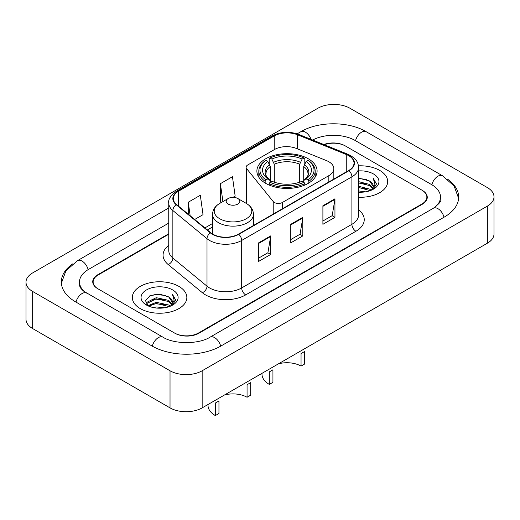 <?xml version="1.0" encoding="UTF-8"?>
<svg xmlns="http://www.w3.org/2000/svg" width="520" height="520" viewBox="0 0 520 520"><rect width="100%" height="100%" fill="white"/><g stroke="black" fill="none" stroke-linecap="round" stroke-linejoin="round"><path stroke-width="0.78" d="M328.835 161.74A17.043 9.841 0 0 0 326.56 160.641L296.322 148.415A17.043 9.841 0 0 0 274.495 149.519L247.774 164.944A5.681 3.283 0 0 0 246.109 167.264A5.681 3.283 0 0 0 246.643 168.649L273.214 201.546A5.681 3.283 0 0 0 282.38 202.482L328.835 175.656A17.043 9.841 0 0 0 333.827 168.701A17.043 9.841 0 0 0 328.835 161.74M308.282 158.769A30.108 17.381 0 0 0 275.47 154.999A30.108 17.381 0 0 0 256.887 171.061A30.108 17.381 0 0 0 265.7 183.352A30.108 17.381 0 0 0 298.512 187.122A30.108 17.381 0 0 0 317.096 171.061A30.108 17.381 0 0 0 308.282 158.769M168.753 234.228L98.124 275.002A17.043 9.841 0 0 0 93.138 281.957A17.043 9.841 0 0 0 98.124 288.912L174.447 332.976A17.043 9.841 0 0 0 198.542 332.976L421.876 204.035A17.043 9.841 0 0 0 426.862 197.08A17.043 9.841 0 0 0 421.876 190.125L345.553 146.062A17.043 9.841 0 0 0 324.305 144.736M434.831 207.337A30.674 17.713 0 0 0 440.499 197.08A30.674 17.713 0 0 0 431.516 184.555L355.193 140.498A30.674 17.713 0 0 0 312.656 140.03M168.753 223.093L88.484 269.432A30.674 17.713 0 0 0 79.502 281.957A30.674 17.713 0 0 0 85.169 292.214M170.027 370.773A22.724 13.117 0 0 0 202.156 370.773L487.344 206.122A22.724 13.117 0 0 0 494 196.846A22.724 13.117 0 0 0 487.344 187.571L349.973 108.264A22.724 13.117 0 0 0 317.844 108.264L32.656 272.909A22.724 13.117 0 0 0 26 282.191A22.724 13.117 0 0 0 32.656 291.467L170.027 370.773L170.027 407.882A22.724 13.117 0 0 0 202.156 407.882L487.344 243.23A22.724 13.117 0 0 0 494 233.955L494 196.846M26 282.191L26 319.293A22.724 13.117 0 0 0 32.656 328.569L170.027 407.882M72.625 263.919A48.854 28.204 0 0 0 61.328 281.957A48.854 28.204 0 0 0 75.634 301.899L151.951 345.963A48.854 28.204 0 0 0 221.039 345.963L444.366 217.022A48.854 28.204 0 0 0 458.673 197.08A48.854 28.204 0 0 0 447.375 179.042M379.697 170.411A27.268 15.743 0 0 0 358.429 165.841A27.268 15.743 0 0 1 379.697 170.411A27.268 15.743 0 0 1 387.686 181.545A27.268 15.743 0 0 0 379.697 170.411M178.861 286.364A27.268 15.743 0 0 0 149.149 282.952A27.268 15.743 0 0 0 132.314 297.492A27.268 15.743 0 0 0 140.303 308.627A27.268 15.743 0 0 0 170.014 312.039A27.268 15.743 0 0 0 186.849 297.492A27.268 15.743 0 0 0 178.861 286.364A27.268 15.743 0 0 0 149.149 282.952A27.268 15.743 0 0 0 132.314 297.492A27.268 15.743 0 0 0 140.303 308.627A27.268 15.743 0 0 0 170.014 312.039A27.268 15.743 0 0 0 186.849 297.492A27.268 15.743 0 0 0 178.861 286.364M348.686 155.662A18.18 10.497 180 0 1 354.01 163.085A18.18 10.497 180 0 1 348.686 170.502L238.472 234.136A18.18 10.497 180 0 1 210.73 232.739L176.586 204.581A18.18 10.497 180 0 1 173.297 198.562A18.18 10.497 180 0 1 178.62 191.145L274.222 135.948A18.18 10.497 180 0 1 297.499 134.771L346.262 154.486A18.18 10.497 180 0 1 348.686 155.662M349.011 155.474A18.629 10.758 0 0 0 346.522 154.271L297.758 134.556A18.629 10.758 0 0 0 273.897 135.766L178.302 190.957A18.629 10.758 0 0 0 176.208 204.737L210.353 232.889A18.629 10.758 0 0 0 238.791 234.325L349.011 170.69A18.629 10.758 0 0 0 349.011 155.474M258.635 242.859L258.635 261.411L270.686 254.456L270.686 235.898L258.635 242.859M258.635 258.122L267.917 252.759L270.634 236.516A4.543 2.626 -120 0 0 270.686 235.898M267.833 252.805L270.686 254.456M322.901 205.751L322.901 224.308L334.951 217.347L334.951 198.796L322.901 205.751M322.901 221.013L332.183 215.657L334.9 199.414A4.543 2.626 -120 0 0 334.951 198.796M332.098 215.703L334.951 217.347M290.771 224.308L290.771 242.859L302.815 235.898L302.815 217.347L290.771 224.308M290.771 239.564L300.047 234.208L302.77 217.964A4.543 2.626 -120 0 0 302.815 217.347M299.969 234.254L302.815 235.898M358.56 197.249A27.268 15.743 0 0 0 387.686 181.545A27.268 15.743 0 0 1 358.56 197.249M168.753 233.76L97.728 274.768A17.043 9.841 0 0 0 92.736 281.723A17.043 9.841 0 0 0 97.728 288.685L174.844 333.209A17.043 9.841 0 0 0 198.946 333.209L422.272 204.269A17.043 9.841 0 0 0 427.265 197.314A17.043 9.841 0 0 0 422.272 190.353L345.156 145.828A17.043 9.841 0 0 0 323.817 144.541M194.662 219.492L203.034 214.656L200.311 195.273L188.26 202.228L188.26 214.214M232.98 197.366L235.164 196.105L232.447 176.722L220.395 183.677L220.591 202.118M221.416 202.423L220.395 202.046M220.395 183.677L222.905 201.565M188.26 202.228L190.164 215.781M358.56 190.905L365.443 191.834M358.56 192.069L361.719 192.212M358.56 186.27L369.499 189.053L371.066 190.294M358.56 187.428L370.123 190.651M358.56 181.63L369.499 184.418L372.814 188.11M358.56 182.793L369.499 185.575L372.515 188.662M371.137 190.261A12.844 7.417 0 0 0 373.256 186.18A12.844 7.417 0 0 0 369.499 180.941L373.25 186.459M358.56 192.186A18.518 10.693 0 0 0 373.516 189.105A18.518 10.693 0 0 0 373.516 173.979A18.518 10.693 0 0 0 358.56 170.905M369.499 180.941L358.56 178.1M372.392 189.703L376.207 184.821L376.331 183.671L373.152 178.159L375.011 184.327L371.339 190.177M373.152 178.159L376.331 183.892M358.56 178.412L366.769 179.511M358.56 183.053L366.385 184.035M358.56 187.688L366.385 188.675M301.048 366.093L301.048 353.568L304.668 351.481L304.668 364.007L301.048 366.093A19.884 11.479 0 0 0 278.414 363.851M272.935 369.798L272.935 382.324L269.321 384.41L269.321 371.885L272.935 369.798M265.161 183.034L265.161 181.344L265.967 179.953A27.04 15.613 0 0 1 265.967 160.316L267.826 161.388A24.427 14.105 0 0 0 267.826 178.88L269.666 179.92L270.257 182.111M270.257 181.22L270.257 166.536L267.826 161.388M269.178 163.716L269.178 158.457L269.984 157.995A27.04 15.613 0 0 1 303.999 157.995L302.139 159.068A24.427 14.105 0 0 0 271.843 159.068L274.274 164.216L274.274 182.175M299.709 182.175L299.709 164.216L302.139 159.068M269.178 183.664A28.178 16.27 0 0 0 304.805 183.664L303.999 182.267A27.04 15.613 0 0 1 269.984 182.267L269.178 183.664L269.178 185.075M304.805 185.075L304.805 183.664M265.967 160.316L265.161 160.778A28.178 16.27 0 0 0 258.817 171.061A28.178 16.27 0 0 0 265.161 181.344M303.999 157.995L304.805 158.457L304.805 163.716M269.984 182.267L271.843 181.194A24.427 14.105 0 0 0 302.139 181.194L303.999 182.267M267.826 178.88L265.967 179.953M271.843 159.068L269.984 157.995M269.666 164.554A21.846 12.617 0 0 0 269.666 179.92L269.769 179.992C266.663 176.989 265.401 174.947 265.974 173.875A21.014 12.136 0 0 1 270.257 166.536M308.822 181.344A28.178 16.27 0 0 0 315.166 171.061A28.178 16.27 0 0 0 308.822 160.778L308.016 160.316A27.04 15.613 0 0 1 308.016 179.953L308.822 181.344L308.822 183.034M308.016 179.953L306.156 178.88A24.427 14.105 0 0 0 306.156 161.388L308.016 160.316M306.156 161.388L303.726 166.536L303.726 181.22L304.317 179.92L306.156 178.88M303.726 166.536A21.014 12.136 0 0 1 308.009 173.875C308.581 174.954 307.32 176.995 304.219 179.992L304.317 179.92A21.846 12.617 0 0 0 304.317 164.554M303.726 182.111L303.726 181.22M261.995 373.334L261.995 374.212A24.993 14.43 0 0 0 269.321 384.41M247.065 397.26L247.065 384.735L250.679 382.649L250.679 395.174L247.065 397.26A19.884 11.479 0 0 0 224.432 395.018M218.953 400.966L218.953 413.491L215.332 415.578L215.332 403.052L218.953 400.966M228.189 204.081A6.819 3.933 0 0 0 237.828 204.081A6.819 3.933 0 0 0 237.828 198.517L246.292 203.405A18.785 10.849 0 0 1 246.292 218.744A18.785 10.849 0 0 1 219.726 218.744A18.785 10.849 0 0 1 219.726 203.405C215.098 206.154 212.706 209.8 212.556 214.35A20.449 11.804 0 0 0 218.55 222.703A20.449 11.804 0 0 0 240.832 225.258A20.449 11.804 0 0 0 253.455 214.35C253.305 209.8 250.919 206.154 246.292 203.405L237.828 198.517A6.819 3.933 0 0 0 228.189 198.517A6.819 3.933 0 0 0 228.189 204.081M208.013 404.501L208.013 405.379A24.993 14.43 0 0 0 215.332 415.578M153.127 307.515L156.26 306.95L164.606 307.788M156.793 308.067L160.888 308.159M147.901 305.74L156.26 302.315L168.662 305.006L170.235 306.241M148.694 306.144L156.26 303.472L169.286 306.605M146.861 304.785L147.18 302.146L156.26 297.674L168.662 300.365L171.983 304.064M146.79 304.46L147.18 303.303L156.26 298.838L168.662 301.529L171.685 304.616M170.3 306.215A12.844 7.417 0 0 0 172.425 302.133A12.844 7.417 0 0 0 168.662 296.887L172.412 302.413M172.679 289.933A18.518 10.693 0 0 0 146.484 289.933A18.518 10.693 0 0 0 146.484 305.058A18.518 10.693 0 0 0 172.679 305.058A18.518 10.693 0 0 0 172.679 289.933M168.662 296.887L159.51 294.079L150.033 295.711L145.457 300.567L148.057 305.864M171.555 305.65L175.377 300.768L175.5 299.624L172.315 294.106L174.174 300.274L170.508 306.131M172.315 294.106L175.494 299.845M149.513 295.964L155.46 294.515L165.932 295.464M151.626 299.884L155.46 299.15L165.548 299.988M151.626 304.519L155.46 303.791L165.548 304.629M246.643 168.649L246.643 203.613M273.214 201.546L273.214 214.078M282.38 202.482L282.38 208.786M328.835 175.656L328.835 181.961M220.694 346.157A9.087 5.246 -120 0 0 210.067 337.162C198.894 344.39 174.096 344.39 162.923 337.162L83.922 291.324C81.633 289.425 80.282 287.839 79.879 286.553L79.502 284.739M152.295 346.157A9.087 5.246 -60 0 1 162.923 337.162M75.978 302.101A9.087 5.246 -60 0 1 86.606 293.098M61.373 283.238L65.897 270.875L77.519 260.637A9.087 5.246 60 0 1 88.147 269.633M297.147 133.835L300.846 131.697A9.087 5.246 60 0 1 311.07 139.386M300.846 131.697C318.572 121.153 348.439 121.153 366.165 131.697A9.087 5.246 120 0 0 355.537 140.692M366.165 131.697L442.481 175.76A9.087 5.246 120 0 0 431.853 184.756M444.022 217.224A9.087 5.246 -120 0 0 433.394 208.228L210.067 337.162M202.156 407.882L202.156 370.773M32.656 328.569L32.656 291.467M487.344 243.23L487.344 206.122M358.56 209.827A28.405 16.399 180 0 1 355.921 231.264L245.7 294.899A5.681 3.283 60 0 1 241.683 287.937L351.904 224.308A22.724 13.117 0 0 0 358.56 215.026L358.56 167.537A22.724 13.117 180 0 1 351.904 176.813A5.681 3.283 -120 0 0 349.011 170.69M245.7 294.899A28.405 16.399 180 0 1 205.536 294.899A28.405 16.399 180 0 1 202.352 292.708L168.207 264.557A28.405 16.399 180 0 1 168.753 245.31M209.553 287.937A22.724 13.117 0 0 0 241.683 287.937L241.683 240.448A22.724 13.117 180 0 1 207.006 238.693L172.861 210.542A22.724 13.117 180 0 1 168.753 203.014L168.753 250.51A22.724 13.117 0 0 0 172.861 258.037L207.006 286.189A22.724 13.117 0 0 0 209.553 287.937M358.56 167.537C358.189 163.631 357.832 160.381 350.727 155.662L347.737 154.213A5.681 2.659 112 0 0 346.522 154.271M347.737 154.213L298.981 134.498C289.569 131.17 280.637 131.651 272.181 135.948A5.681 3.283 60 0 1 273.897 135.766M178.302 190.957A5.681 3.283 -120 0 0 176.586 191.139C170.69 195.377 168.077 199.336 168.753 203.014M176.208 204.737A5.681 3.802 129.5 0 0 172.861 210.542L172.861 258.037A5.681 3.802 -50.5 0 1 168.207 264.557M298.981 134.498A5.681 2.659 112 0 0 297.758 134.556M210.353 232.889A5.681 3.802 129.5 0 0 207.006 238.693L207.006 286.189A5.681 3.802 -50.5 0 1 202.352 292.708M238.791 234.325A5.681 3.283 60 0 1 241.683 240.448L351.904 176.813L351.904 224.308A5.681 3.283 60 0 0 355.921 231.264M178.62 191.145L178.62 206.264M346.262 154.486L346.262 171.906M297.499 134.771L297.499 148.889M274.222 135.948L274.222 149.675M212.556 223.496L204.893 227.922M290.771 224.894L302.77 217.964M322.901 206.343L334.9 199.414M258.635 243.444L270.634 236.516M299.709 164.216A21.014 12.136 0 0 0 274.274 164.216M300.3 162.234A21.846 12.617 0 0 0 273.683 162.234M246.109 167.264L246.109 203.3M333.827 168.701L333.827 179.082M77.519 260.637L168.753 207.961M458.627 198.361L454.103 186.004L442.481 175.76M440.499 199.862C441.766 200.785 439.394 203.573 433.394 208.228M272.181 135.948L176.586 191.139M212.556 226.954L207.357 229.957M258.817 177.183L258.817 171.061M315.166 177.183L315.166 171.061M253.455 225.485L253.455 214.35M212.556 234.019L212.556 214.35M228.189 198.517L219.726 203.405M146.744 304.655L146.744 303.875"/></g></svg>
